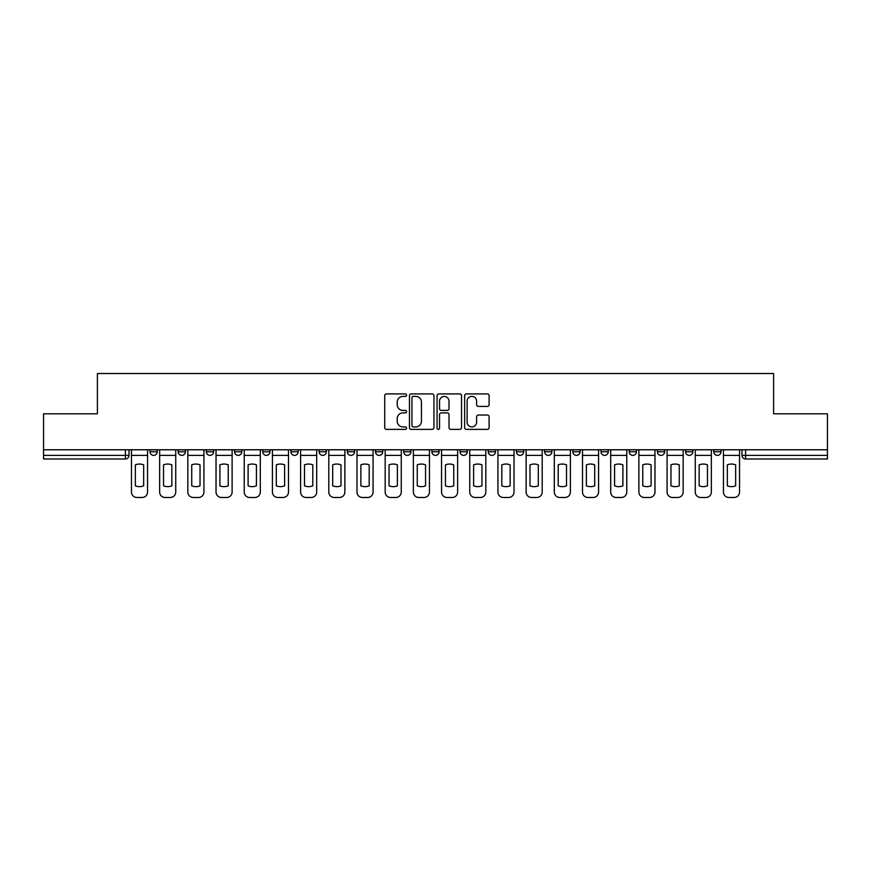 <?xml version="1.0" encoding="UTF-8"?>
<svg xmlns="http://www.w3.org/2000/svg" width="871" height="871" viewBox="0 0 871 871"><rect width="100%" height="100%" fill="white"/><g stroke="black" fill="none" stroke-linecap="round" stroke-linejoin="round"><path stroke-width="1.31" d="M406.583 395.151A1.241 1.241 0 0 0 405.342 393.91L386.495 393.91A1.775 1.775 0 0 0 384.732 395.684L384.732 427.607A1.775 1.775 0 0 0 386.495 429.381L405.342 429.381A1.241 1.241 0 0 0 406.583 428.14A1.241 1.241 0 0 0 405.342 426.899L402.903 426.899A5.672 5.672 0 0 1 397.23 421.226L397.23 418.559A5.672 5.672 0 0 1 402.903 412.887L405.342 412.887A1.241 1.241 0 0 0 406.583 411.645A1.241 1.241 0 0 0 405.342 410.404L402.903 410.404A5.672 5.672 0 0 1 397.23 404.732L397.23 402.064A5.672 5.672 0 0 1 402.903 396.392L405.342 396.392A1.241 1.241 0 0 0 406.583 395.151M713.785 451.766L713.785 449.774L713.785 451.766A3.615 3.615 0 0 0 717.399 455.381A3.615 3.615 0 0 1 713.785 451.766L721.014 451.766A3.615 3.615 0 0 1 717.399 455.381A3.615 3.615 0 0 0 721.014 451.766L721.014 449.774L721.014 451.766M460.073 449.774L460.073 451.766L467.302 451.766A3.615 3.615 0 0 1 463.688 455.381A3.615 3.615 0 0 1 460.073 451.766L460.073 449.774M375.51 449.774L375.51 451.766L382.739 451.766A3.615 3.615 0 0 1 379.125 455.381A3.615 3.615 0 0 1 375.51 451.766L375.51 449.774M319.124 449.774L319.124 451.766L326.353 451.766A3.615 3.615 0 0 1 322.738 455.381A3.615 3.615 0 0 1 319.124 451.766L319.124 449.774M290.936 449.774L290.936 451.766L298.165 451.766A3.615 3.615 0 0 1 294.55 455.381A3.615 3.615 0 0 1 290.936 451.766L290.936 449.774M234.56 449.774L234.56 451.766L241.779 451.766A3.615 3.615 0 0 1 238.175 455.381A3.615 3.615 0 0 1 234.56 451.766L234.56 449.774M487.335 406.419A1.775 1.775 0 0 0 489.11 404.645L489.11 395.684A1.775 1.775 0 0 0 487.335 393.91L466.41 393.91A1.775 1.775 0 0 0 464.635 395.684L464.635 427.607A1.775 1.775 0 0 0 466.41 429.381L487.335 429.381A1.775 1.775 0 0 0 489.11 427.607L489.11 416.795A1.775 1.775 0 0 0 487.335 415.021L478.375 415.021A1.775 1.775 0 0 0 476.611 416.795L476.611 422.152A4.747 4.747 0 0 1 471.864 426.899A4.747 4.747 0 0 1 467.117 422.152L467.117 401.139A4.747 4.747 0 0 1 471.864 396.392A4.747 4.747 0 0 1 476.611 401.139L476.611 404.645A1.775 1.775 0 0 0 478.375 406.419L487.335 406.419M43.55 449.774L43.55 413.812L97.4 413.812L97.4 373.517L773.6 373.517L773.6 413.812L827.45 413.812L827.45 449.774L43.55 449.774L43.55 455.381L129.028 455.381L129.028 449.774L129.028 455.381A3.615 3.615 0 0 1 125.413 458.995L43.55 458.995L43.55 455.381M433.943 395.684A1.775 1.775 0 0 0 432.179 393.91L411.243 393.91A1.775 1.775 0 0 0 409.468 395.684L409.468 427.607A1.775 1.775 0 0 0 411.243 429.381L432.179 429.381A1.775 1.775 0 0 0 433.943 427.607L433.943 395.684M438.821 393.91L459.757 393.91A1.775 1.775 0 0 1 461.532 395.684L461.532 427.607A1.775 1.775 0 0 1 459.757 429.381L450.797 429.381A1.775 1.775 0 0 1 449.022 427.607L449.022 414.661A1.775 1.775 0 0 0 447.248 412.887L441.314 412.887A1.775 1.775 0 0 0 439.539 414.661L439.539 428.14A1.241 1.241 0 0 1 438.298 429.381A1.241 1.241 0 0 1 437.057 428.14L437.057 395.684A1.775 1.775 0 0 1 438.821 393.91M741.972 449.774L741.972 455.381L827.45 455.381L827.45 458.995L745.587 458.995A3.615 3.615 0 0 1 741.972 455.381L741.972 449.774M827.45 449.774L827.45 455.381M685.597 449.774L685.597 451.766L692.826 451.766L692.826 449.774L692.826 451.766A3.615 3.615 0 0 1 689.211 455.381A3.615 3.615 0 0 1 685.597 451.766A3.615 3.615 0 0 0 689.211 455.381M664.638 451.766L664.638 449.774L664.638 451.766A3.615 3.615 0 0 1 661.024 455.381A3.615 3.615 0 0 1 657.409 451.766L664.638 451.766A3.615 3.615 0 0 1 661.024 455.381M657.409 449.774L657.409 451.766M636.44 449.774L636.44 451.766A3.615 3.615 0 0 1 632.825 455.381A3.615 3.615 0 0 1 629.221 451.766L636.44 451.766A3.615 3.615 0 0 1 632.825 455.381M629.221 449.774L629.221 451.766M608.252 449.774L608.252 451.766A3.615 3.615 0 0 1 604.637 455.381A3.615 3.615 0 0 1 601.023 451.766L608.252 451.766M601.023 449.774L601.023 451.766M580.064 449.774L580.064 451.766A3.615 3.615 0 0 1 576.45 455.381A3.615 3.615 0 0 1 572.835 451.766L580.064 451.766M572.835 449.774L572.835 451.766M551.876 449.774L551.876 451.766A3.615 3.615 0 0 1 548.262 455.381A3.615 3.615 0 0 1 544.647 451.766L551.876 451.766M544.647 449.774L544.647 451.766M523.689 449.774L523.689 451.766A3.615 3.615 0 0 1 520.074 455.381A3.615 3.615 0 0 1 516.459 451.766A3.615 3.615 0 0 0 520.074 455.381M516.459 449.774L516.459 451.766L523.689 451.766M495.49 449.774L495.49 451.766A3.615 3.615 0 0 1 491.875 455.381A3.615 3.615 0 0 1 488.261 451.766A3.615 3.615 0 0 0 491.875 455.381M488.261 449.774L488.261 451.766L495.49 451.766M467.302 449.774L467.302 451.766A3.615 3.615 0 0 1 463.688 455.381M439.115 449.774L439.115 451.766A3.615 3.615 0 0 1 435.5 455.381A3.615 3.615 0 0 1 431.885 451.766L439.115 451.766M431.885 449.774L431.885 451.766M410.927 449.774L410.927 451.766A3.615 3.615 0 0 1 407.312 455.381A3.615 3.615 0 0 1 403.698 451.766L410.927 451.766L410.927 449.774M403.698 449.774L403.698 451.766M382.739 449.774L382.739 451.766M354.541 449.774L354.541 451.766A3.615 3.615 0 0 1 350.926 455.381A3.615 3.615 0 0 1 347.311 451.766L354.541 451.766L354.541 449.774M347.311 449.774L347.311 451.766M326.353 449.774L326.353 451.766L326.353 449.774M298.165 451.766L298.165 449.774L298.165 451.766A3.615 3.615 0 0 1 294.55 455.381M269.977 449.774L269.977 451.766A3.615 3.615 0 0 1 266.363 455.381A3.615 3.615 0 0 1 262.748 451.766A3.615 3.615 0 0 0 266.363 455.381A3.615 3.615 0 0 0 269.977 451.766L269.977 449.774M262.748 449.774L262.748 451.766L269.977 451.766M241.779 449.774L241.779 451.766M213.591 449.774L213.591 451.766A3.615 3.615 0 0 1 209.976 455.381A3.615 3.615 0 0 1 206.362 451.766A3.615 3.615 0 0 0 209.976 455.381A3.615 3.615 0 0 0 213.591 451.766L206.362 451.766L206.362 449.774M178.174 449.774L178.174 451.766L185.403 451.766L185.403 449.774L185.403 451.766A3.615 3.615 0 0 1 181.789 455.381A3.615 3.615 0 0 1 178.174 451.766A3.615 3.615 0 0 0 181.789 455.381M149.986 449.774L149.986 451.766L157.216 451.766L157.216 449.774L157.216 451.766A3.615 3.615 0 0 1 153.601 455.381A3.615 3.615 0 0 1 149.986 451.766A3.615 3.615 0 0 0 153.601 455.381M125.413 449.774L125.413 458.995A3.615 3.615 0 0 0 129.028 455.381M413.192 396.392A1.241 1.241 0 0 0 411.95 397.633L411.95 425.658A1.241 1.241 0 0 0 413.192 426.899L415.772 426.899A5.672 5.672 0 0 0 421.444 421.226L421.444 402.064A5.672 5.672 0 0 0 415.772 396.392L413.192 396.392M449.022 401.226A4.747 4.747 0 0 0 444.275 396.479A4.747 4.747 0 0 0 439.539 401.226L439.539 408.63A1.775 1.775 0 0 0 441.314 410.404L447.248 410.404A1.775 1.775 0 0 0 449.022 408.63L449.022 401.226M131.467 455.381L131.467 492.061A5.422 5.422 149.7 0 0 136.889 497.483L142.125 497.483A5.422 5.422 -30.3 0 0 147.547 492.061L147.547 455.381L131.467 455.381L131.467 449.774M147.547 455.381L147.547 449.774M143.661 485.844L143.661 464.853A11.203 11.203 149.7 0 0 135.353 464.853L135.353 485.844A11.203 11.203 -30.3 0 0 143.661 485.844M159.654 455.381L159.654 492.061A5.422 5.422 149.7 0 0 165.076 497.483L170.313 497.483A5.422 5.422 -30.3 0 0 175.735 492.061L175.735 455.381L159.654 455.381L159.654 449.774M175.735 455.381L175.735 449.774M171.848 485.844L171.848 464.853A11.203 11.203 149.7 0 0 163.541 464.853L163.541 485.844A11.203 11.203 -30.3 0 0 171.848 485.844M187.842 455.381L187.842 492.061A5.422 5.422 149.7 0 0 193.264 497.483L198.501 497.483A5.422 5.422 -30.3 0 0 203.923 492.061L203.923 455.381L187.842 455.381L187.842 449.774M203.923 455.381L203.923 449.774M200.036 485.844L200.036 464.853A11.203 11.203 149.7 0 0 191.729 464.853L191.729 485.844A11.203 11.203 -30.3 0 0 200.036 485.844M216.03 455.381L216.03 492.061A5.422 5.422 149.7 0 0 221.452 497.483L226.7 497.483A5.422 5.422 -30.3 0 0 232.121 492.061L232.121 455.381L216.03 455.381L216.03 449.774M232.121 455.381L232.121 449.774M228.235 485.844L228.235 464.853A11.203 11.203 149.7 0 0 219.917 464.853L219.917 485.844A11.203 11.203 -30.3 0 0 228.235 485.844M244.228 455.381L244.228 492.061A5.422 5.422 149.7 0 0 249.639 497.483L254.887 497.483A5.422 5.422 -30.3 0 0 260.309 492.061L260.309 455.381L244.228 455.381L244.228 449.774M260.309 455.381L260.309 449.774M256.422 485.844L256.422 464.853A11.203 11.203 149.7 0 0 248.104 464.853L248.104 485.844A11.203 11.203 -30.3 0 0 256.422 485.844M272.416 455.381L272.416 492.061A5.422 5.422 149.7 0 0 277.838 497.483L283.075 497.483A5.422 5.422 -30.3 0 0 288.497 492.061L288.497 455.381L272.416 455.381L272.416 449.774M288.497 455.381L288.497 449.774M284.61 485.844L284.61 464.853A11.203 11.203 149.7 0 0 276.303 464.853L276.303 485.844A11.203 11.203 -30.3 0 0 284.61 485.844M300.604 455.381L300.604 492.061A5.422 5.422 149.7 0 0 306.026 497.483L311.263 497.483A5.422 5.422 -30.3 0 0 316.685 492.061L316.685 455.381L300.604 455.381L300.604 449.774M316.685 455.381L316.685 449.774M312.798 485.844L312.798 464.853A11.203 11.203 149.7 0 0 304.491 464.853L304.491 485.844A11.203 11.203 -30.3 0 0 312.798 485.844M328.792 455.381L328.792 492.061A5.422 5.422 149.7 0 0 334.214 497.483L339.45 497.483A5.422 5.422 -30.3 0 0 344.872 492.061L344.872 455.381L328.792 455.381L328.792 449.774M344.872 455.381L344.872 449.774M340.997 485.844L340.997 464.853A11.203 11.203 149.7 0 0 332.678 464.853L332.678 485.844A11.203 11.203 -30.3 0 0 340.997 485.844M356.979 455.381L356.979 492.061A5.422 5.422 149.7 0 0 362.401 497.483L367.649 497.483A5.422 5.422 -30.3 0 0 373.071 492.061L373.071 455.381L356.979 455.381L356.979 449.774M373.071 455.381L373.071 449.774M369.184 485.844L369.184 464.853A11.203 11.203 149.7 0 0 360.866 464.853L360.866 485.844A11.203 11.203 -30.3 0 0 369.184 485.844M385.178 455.381L385.178 492.061A5.422 5.422 149.7 0 0 390.6 497.483L395.837 497.483A5.422 5.422 -30.3 0 0 401.259 492.061L401.259 455.381L385.178 455.381L385.178 449.774M401.259 455.381L401.259 449.774M397.372 485.844L397.372 464.853A11.203 11.203 149.7 0 0 389.054 464.853L389.054 485.844A11.203 11.203 -30.3 0 0 397.372 485.844M413.366 455.381L413.366 492.061A5.422 5.422 149.7 0 0 418.788 497.483L424.025 497.483A5.422 5.422 -30.3 0 0 429.447 492.061L429.447 455.381L413.366 455.381L413.366 449.774M429.447 455.381L429.447 449.774M425.56 485.844L425.56 464.853A11.203 11.203 149.7 0 0 417.253 464.853L417.253 485.844A11.203 11.203 -30.3 0 0 425.56 485.844M441.553 455.381L441.553 492.061A5.422 5.422 149.7 0 0 446.975 497.483L452.212 497.483A5.422 5.422 -30.3 0 0 457.634 492.061L457.634 455.381L441.553 455.381L441.553 449.774M457.634 455.381L457.634 449.774M453.747 485.844L453.747 464.853A11.203 11.203 149.7 0 0 445.44 464.853L445.44 485.844A11.203 11.203 -30.3 0 0 453.747 485.844M469.741 455.381L469.741 492.061A5.422 5.422 149.7 0 0 475.163 497.483L480.4 497.483A5.422 5.422 -30.3 0 0 485.822 492.061L485.822 455.381L469.741 455.381L469.741 449.774M485.822 455.381L485.822 449.774M481.946 485.844L481.946 464.853A11.203 11.203 149.7 0 0 473.628 464.853L473.628 485.844A11.203 11.203 -30.3 0 0 481.946 485.844M497.929 455.381L497.929 492.061A5.422 5.422 149.7 0 0 503.351 497.483L508.599 497.483A5.422 5.422 -30.3 0 0 514.021 492.061L514.021 455.381L497.929 455.381L497.929 449.774M514.021 455.381L514.021 449.774M510.134 485.844L510.134 464.853A11.203 11.203 149.7 0 0 501.816 464.853L501.816 485.844A11.203 11.203 -30.3 0 0 510.134 485.844M526.128 455.381L526.128 492.061A5.422 5.422 149.7 0 0 531.55 497.483L536.786 497.483A5.422 5.422 -30.3 0 0 542.208 492.061L542.208 455.381L526.128 455.381L526.128 449.774M542.208 455.381L542.208 449.774M538.322 485.844L538.322 464.853A11.203 11.203 149.7 0 0 530.004 464.853L530.004 485.844A11.203 11.203 -30.3 0 0 538.322 485.844M554.315 455.381L554.315 492.061A5.422 5.422 149.7 0 0 559.737 497.483L564.974 497.483A5.422 5.422 -30.3 0 0 570.396 492.061L570.396 455.381L554.315 455.381L554.315 449.774M570.396 455.381L570.396 449.774M566.509 485.844L566.509 464.853A11.203 11.203 149.7 0 0 558.202 464.853L558.202 485.844A11.203 11.203 -30.3 0 0 566.509 485.844M582.503 455.381L582.503 492.061A5.422 5.422 149.7 0 0 587.925 497.483L593.162 497.483A5.422 5.422 -30.3 0 0 598.584 492.061L598.584 455.381L582.503 455.381L582.503 449.774M598.584 455.381L598.584 449.774M594.697 485.844L594.697 464.853A11.203 11.203 149.7 0 0 586.39 464.853L586.39 485.844A11.203 11.203 -30.3 0 0 594.697 485.844M610.691 455.381L610.691 492.061A5.422 5.422 149.7 0 0 616.113 497.483L621.361 497.483A5.422 5.422 -30.3 0 0 626.772 492.061L626.772 455.381L610.691 455.381L610.691 449.774M626.772 455.381L626.772 449.774M622.896 485.844L622.896 464.853A11.203 11.203 149.7 0 0 614.578 464.853L614.578 485.844A11.203 11.203 -30.3 0 0 622.896 485.844M638.879 455.381L638.879 492.061A5.422 5.422 149.7 0 0 644.3 497.483L649.548 497.483A5.422 5.422 -30.3 0 0 654.97 492.061L654.97 455.381L638.879 455.381L638.879 449.774M654.97 455.381L654.97 449.774M651.083 485.844L651.083 464.853A11.203 11.203 149.7 0 0 642.765 464.853L642.765 485.844A11.203 11.203 -30.3 0 0 651.083 485.844M667.077 455.381L667.077 492.061A5.422 5.422 149.7 0 0 672.499 497.483L677.736 497.483A5.422 5.422 -30.3 0 0 683.158 492.061L683.158 455.381L667.077 455.381L667.077 449.774M683.158 455.381L683.158 449.774M679.271 485.844L679.271 464.853A11.203 11.203 149.7 0 0 670.964 464.853L670.964 485.844A11.203 11.203 -30.3 0 0 679.271 485.844M695.265 455.381L695.265 492.061A5.422 5.422 149.7 0 0 700.687 497.483L705.924 497.483A5.422 5.422 -30.3 0 0 711.346 492.061L711.346 455.381L695.265 455.381L695.265 449.774M711.346 455.381L711.346 449.774M707.459 485.844L707.459 464.853A11.203 11.203 149.7 0 0 699.152 464.853L699.152 485.844A11.203 11.203 -30.3 0 0 707.459 485.844M723.453 455.381L723.453 492.061A5.422 5.422 149.7 0 0 728.875 497.483L734.111 497.483A5.422 5.422 -30.3 0 0 739.533 492.061L739.533 455.381L723.453 455.381L723.453 449.774M739.533 455.381L739.533 449.774M735.647 485.844L735.647 464.853A11.203 11.203 149.7 0 0 727.339 464.853L727.339 485.844A11.203 11.203 -30.3 0 0 735.647 485.844M745.587 449.774L745.587 458.995"/></g></svg>
